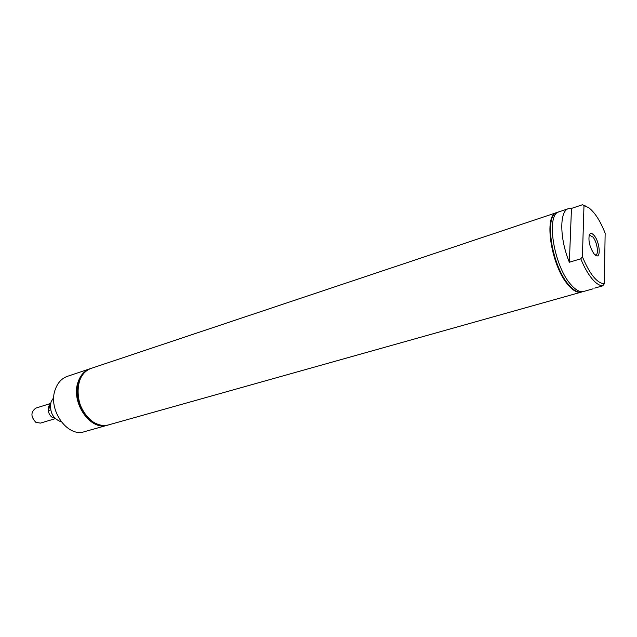 <?xml version="1.0" encoding="UTF-8"?>
<svg xmlns="http://www.w3.org/2000/svg" width="637" height="637" viewBox="0 0 637 637"><rect width="100%" height="100%" fill="white"/><g stroke="black" fill="none" stroke-linecap="round" stroke-linejoin="round"><path stroke-width="0.96" d="M50.649 409.87L48.301 410.594C48.746 413.58 50.084 415.85 52.306 417.394L55.005 418.374M50.538 403.882C48.786 405.458 48.046 407.688 48.308 410.578L50.49 404.161M50.618 403.468L35.839 408.118C30.624 412.012 30.64 416.757 35.879 422.347L40.45 423.111L55.292 418.66M90.581 368.576L90.128 368.719C84.482 370.726 80.477 375.137 78.104 381.953C70.412 402.305 90.502 431.329 107.494 425.197L107.948 425.062M90.128 368.719L67.418 376.324C61.757 378.33 57.72 382.694 55.3 389.398C47.472 409.432 67.387 437.786 84.442 431.671L107.494 425.197M91.274 368.337L91.226 368.353C85.589 370.36 81.584 374.771 79.211 381.595C71.527 401.963 91.624 431.01 108.616 424.879L108.656 424.871M91.131 368.385L91.027 368.417C85.39 370.423 81.385 374.835 79.012 381.659C71.328 402.027 91.425 431.074 108.409 424.935L108.513 424.911M53.771 397.416L51.064 401.796C49.304 411.94 52.72 418.636 61.295 421.893M595.006 254.856L595.77 254.864C599.035 254.41 597.092 242.004 593.023 237.131L589.727 235.236L589.106 235.666M593.891 253.661L595.484 255.23C601.129 259.681 600.046 242.546 594.321 235.706C592.028 232.951 590.348 232.752 589.289 235.093C588.222 240.993 589.751 247.188 593.891 253.661M586.542 206.452L582.513 204.732L571.469 208.426L568.499 208.633C559.358 210.736 559.517 238.676 569.359 262.237L580.777 258.797L582.401 256.727L583.986 205.719L588.445 207.527C594.592 212.025 600.158 220.593 605.15 233.222L604.306 283.823L602.729 285.846L594.711 288.099M582.401 256.727C589.695 274.165 596.996 283.194 604.306 283.823M580.777 258.797C584.073 266.887 587.728 273.424 591.749 278.401C595.762 283.25 599.425 285.726 602.729 285.846M568.499 208.633L559.143 211.771C545.654 214.024 553.553 265.478 570.744 284.436C575.601 290.074 579.901 292.415 583.651 291.459L593.151 288.792M558.267 212.137L557.343 212.368C543.823 214.637 551.682 266.035 568.897 284.97C573.754 290.599 578.07 292.932 581.828 291.977L582.72 291.65M557.144 212.44L556.945 212.503C543.425 214.773 551.276 266.162 568.491 285.089C573.348 290.711 577.663 293.044 581.422 292.088L581.621 292.025M583.986 205.719L582.513 204.732M571.469 208.426L569.359 262.237M581.342 292.112L581.263 292.136C577.496 293.092 573.181 290.759 568.323 285.137C551.109 266.21 543.257 214.828 556.786 212.559L556.865 212.527M581.263 292.136L108.696 424.855C103.505 426.241 98.233 425.213 92.891 421.79C73.868 410.459 73.056 372.948 91.314 368.329L556.786 212.559M556.945 212.503L557.343 212.368M581.422 292.088L581.828 291.977"/></g></svg>
